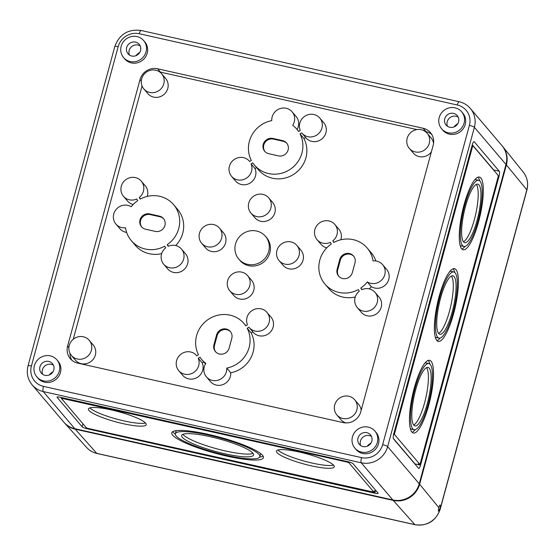 <?xml version="1.0" encoding="UTF-8"?>
<svg xmlns="http://www.w3.org/2000/svg" width="555" height="555" viewBox="0 0 555 555"><rect width="100%" height="100%" fill="white"/><g stroke="black" fill="none" stroke-linecap="round" stroke-linejoin="round"><path stroke-width="0.83" d="M392.836 499.951L74.8 428.696A21.922 20.903 139.6 0 1 63.763 422.071L32.162 384.913A21.922 20.903 139.6 0 0 43.207 391.539L361.243 462.794L392.836 499.951A21.922 20.903 139.6 0 0 419.24 483.773L505.993 164.467A21.922 20.903 139.6 0 0 501.949 145.618L470.349 108.461C467.365 105.013 463.626 102.765 459.138 101.725L141.102 30.476C128.177 28.874 119.408 34.23 114.795 46.544A4.385 0.77 15.2 0 1 118.166 46.689A17.538 16.726 139.6 0 1 139.291 33.744L457.327 104.999A4.385 1.068 -77.4 0 1 459.138 101.725M353.029 463.661L378.073 493.117A4.385 0.77 15.2 0 1 378.156 493.339A4.385 0.77 15.2 0 1 374.785 493.194L87.163 428.758A4.385 0.77 15.2 0 1 82.161 426.823L57.109 397.366A4.385 0.77 15.2 0 1 57.033 397.144A4.385 0.77 15.2 0 1 60.405 397.29L348.027 461.725A4.385 0.77 15.2 0 1 353.029 463.661M352.46 436.834A13.153 12.543 139.6 0 1 362.248 427.232A13.153 12.543 139.6 0 1 374.923 431.103A13.153 12.543 139.6 0 1 373.029 449.175A13.153 12.543 139.6 0 1 354.888 448.142A13.153 12.543 139.6 0 1 352.46 436.834M371.822 441.169A7.305 6.965 -40.4 0 0 360.396 434.315A7.305 6.965 -40.4 0 0 366.286 446.532A7.305 6.965 -40.4 0 0 371.822 441.169M111.465 409.951A29.956 5.259 15.2 0 1 146.215 424.665A29.956 5.259 15.2 0 1 115.926 421.883A29.956 5.259 15.2 0 1 88.398 408.959A29.956 5.259 15.2 0 1 111.465 409.951M299.527 452.082A29.956 5.259 15.2 0 1 334.27 466.797A29.956 5.259 15.2 0 1 303.98 464.015A29.956 5.259 15.2 0 1 276.452 451.09A29.956 5.259 15.2 0 1 299.527 452.082M208.34 434.364A47.494 8.332 15.2 0 1 263.424 457.695A47.494 8.332 15.2 0 1 215.409 453.282A47.494 8.332 15.2 0 1 171.766 432.789A47.494 8.332 15.2 0 1 208.34 434.364M373.931 492.188L87.981 428.398L86.309 427.752L61.237 398.226L347.208 462.086L348.88 462.731L373.931 492.188L374.271 490.925M210.338 436.709A37.261 6.542 15.2 0 1 253.552 455.01A37.261 6.542 15.2 0 1 215.881 451.555A37.261 6.542 15.2 0 1 181.638 435.474A37.261 6.542 15.2 0 1 210.338 436.709M209.069 435.21A43.783 7.68 15.2 0 1 259.844 456.723A43.783 7.68 15.2 0 1 215.583 452.658A43.783 7.68 15.2 0 1 175.345 433.767A43.783 7.68 15.2 0 1 209.069 435.21M253.052 453.386A37.261 6.542 15.2 0 1 216.637 448.773A37.261 6.542 15.2 0 1 182.893 434.322M260.649 453.567A43.783 7.68 15.2 0 1 260.6 453.941L259.844 456.723M175.345 433.767L176.101 430.985A43.783 7.68 15.2 0 1 176.247 430.638M263.112 456.12A47.494 8.332 15.2 0 1 259.698 457.07M175.297 434.142A47.494 8.332 15.2 0 1 172.827 431.589M374.306 490.8L375.159 491.806L374.139 491.577M375.596 490.204L374.785 493.194M235.521 243.978A17.538 16.726 139.6 0 1 248.571 231.171A17.538 16.726 139.6 0 1 265.47 236.333A17.538 16.726 139.6 0 1 262.945 260.434A17.538 16.726 139.6 0 1 238.754 259.053A17.538 16.726 139.6 0 1 235.521 243.978M427.128 133.235A11.69 11.149 139.6 0 1 425.442 149.302A11.69 11.149 139.6 0 1 409.312 148.379A11.69 11.149 139.6 0 1 407.162 138.334A11.69 11.149 139.6 0 1 415.862 129.794A11.69 11.149 139.6 0 1 427.128 133.235L431.11 137.924A11.69 11.149 139.6 0 1 433.566 143.398M431.381 151.883A11.69 11.149 139.6 0 1 413.302 153.069L409.312 148.379M354.707 399.787A11.69 11.149 139.6 0 1 353.022 415.855A11.69 11.149 139.6 0 1 336.892 414.932A11.69 11.149 139.6 0 1 334.741 404.879A11.69 11.149 139.6 0 1 343.441 396.346A11.69 11.149 139.6 0 1 354.707 399.787L358.69 404.477A11.69 11.149 139.6 0 1 361.18 410.27M345.89 422.917A11.69 11.149 139.6 0 1 340.881 419.622L336.892 414.932M375.076 292.416L379.065 297.105A11.69 11.149 139.6 0 1 377.379 313.173A11.69 11.149 139.6 0 1 361.25 312.25L357.267 307.567A11.69 11.149 139.6 0 1 359.279 291.222L358.308 289.578A27.764 26.48 139.6 0 1 324.911 284.014A27.764 26.48 139.6 0 1 331.321 244.013L330.35 242.362A11.69 11.149 139.6 0 1 317.044 239.642A11.69 11.149 139.6 0 1 318.723 223.575A11.69 11.149 139.6 0 1 334.852 224.498A11.69 11.149 139.6 0 1 332.833 240.835L333.812 242.486A27.764 26.48 139.6 0 1 367.209 248.043A27.764 26.48 139.6 0 1 373.009 260.912A11.69 11.149 139.6 0 1 382.617 264.652A11.69 11.149 139.6 0 1 382.166 279.512A11.69 11.149 139.6 0 1 367.299 281.947A27.764 26.48 139.6 0 1 360.792 288.052L361.77 289.696A11.69 11.149 139.6 0 1 375.076 292.416A11.69 11.149 139.6 0 1 373.39 308.483A11.69 11.149 139.6 0 1 357.267 307.567M355.269 296.967A27.764 26.48 139.6 0 1 328.893 288.704L324.911 284.014M326.798 247.835A11.69 11.149 139.6 0 1 321.026 244.332L317.044 239.642M334.852 224.498L338.841 229.18A11.69 11.149 139.6 0 1 340.832 239.781M367.209 248.043L371.198 252.733A27.764 26.48 139.6 0 1 375.874 260.961M382.617 264.652L386.606 269.341A11.69 11.149 139.6 0 1 386.155 284.202A11.69 11.149 139.6 0 1 371.281 286.63A27.764 26.48 139.6 0 1 369.304 288.912M296.89 245.449L300.872 250.132A11.69 11.149 139.6 0 1 299.194 266.199A11.69 11.149 139.6 0 1 283.064 265.276L279.075 260.593A11.69 11.149 139.6 0 1 276.917 250.541A11.69 11.149 139.6 0 1 285.617 242.008A11.69 11.149 139.6 0 1 296.89 245.449A11.69 11.149 139.6 0 1 295.204 261.516A11.69 11.149 139.6 0 1 279.075 260.593M319.77 118.021L323.759 122.71A11.69 11.149 139.6 0 1 322.073 138.778A11.69 11.149 139.6 0 1 305.944 137.855L301.962 133.165A11.69 11.149 139.6 0 1 301.698 132.846L299.991 133.894A27.764 26.48 139.6 0 1 290.452 169.15A27.764 26.48 139.6 0 1 254.516 165.154A27.764 26.48 139.6 0 1 252.768 162.837L251.061 163.885A11.69 11.149 139.6 0 1 246.344 178.224A11.69 11.149 139.6 0 1 231.56 176.31A11.69 11.149 139.6 0 1 233.246 160.242A11.69 11.149 139.6 0 1 249.375 161.165A11.69 11.149 139.6 0 1 249.639 161.484L251.346 160.437A27.764 26.48 139.6 0 1 271.77 120.629A11.69 11.149 139.6 0 1 279.047 109.002A11.69 11.149 139.6 0 1 292.117 111.826A11.69 11.149 139.6 0 1 292.714 125.319A27.764 26.48 139.6 0 1 296.821 129.176A27.764 26.48 139.6 0 1 298.569 131.493L300.276 130.446A11.69 11.149 139.6 0 1 304.993 116.106A11.69 11.149 139.6 0 1 319.77 118.021A11.69 11.149 139.6 0 1 318.091 134.088A11.69 11.149 139.6 0 1 301.962 133.165M305.68 137.543L303.974 138.583A27.764 26.48 139.6 0 1 294.441 173.84A27.764 26.48 139.6 0 1 258.505 169.837L254.516 165.154M256.611 167.61L255.043 168.567A11.69 11.149 139.6 0 1 250.326 182.914A11.69 11.149 139.6 0 1 235.549 180.992L231.56 176.31M292.117 111.826L296.106 116.515A11.69 11.149 139.6 0 1 297.05 129.447M266.969 312.382L270.951 317.072A11.69 11.149 139.6 0 1 269.272 333.139A11.69 11.149 139.6 0 1 253.142 332.216L249.153 327.526A11.69 11.149 139.6 0 1 248.897 327.207L247.183 328.255A27.764 26.48 139.6 0 1 226.766 368.062A11.69 11.149 139.6 0 1 219.482 379.689A11.69 11.149 139.6 0 1 206.411 376.866A11.69 11.149 139.6 0 1 205.815 363.372A27.764 26.48 139.6 0 1 201.708 359.515A27.764 26.48 139.6 0 1 199.96 357.198L198.253 358.246A11.69 11.149 139.6 0 1 193.535 372.585A11.69 11.149 139.6 0 1 178.759 370.671A11.69 11.149 139.6 0 1 180.437 354.603A11.69 11.149 139.6 0 1 196.567 355.526A11.69 11.149 139.6 0 1 196.831 355.845L198.537 354.798A27.764 26.48 139.6 0 1 208.076 319.541A27.764 26.48 139.6 0 1 244.013 323.537A27.764 26.48 139.6 0 1 245.761 325.854L247.475 324.807A11.69 11.149 139.6 0 1 252.192 310.467A11.69 11.149 139.6 0 1 266.969 312.382A11.69 11.149 139.6 0 1 265.283 328.449A11.69 11.149 139.6 0 1 249.153 327.526M252.872 331.897L251.172 332.945A27.764 26.48 139.6 0 1 230.748 372.752A11.69 11.149 139.6 0 1 223.464 384.379A11.69 11.149 139.6 0 1 210.4 381.549L206.411 376.866M203.803 361.971L202.235 362.928A11.69 11.149 139.6 0 1 197.518 377.275A11.69 11.149 139.6 0 1 182.741 375.353L178.759 370.671M265.47 236.333L266.608 237.672A17.538 16.726 139.6 0 1 264.083 261.773A17.538 16.726 139.6 0 1 239.892 260.392L238.754 259.053M268.731 197.899L272.72 202.589A11.69 11.149 139.6 0 1 271.034 218.656A11.69 11.149 139.6 0 1 254.905 217.733L250.922 213.044A11.69 11.149 139.6 0 1 248.765 202.998A11.69 11.149 139.6 0 1 257.464 194.458A11.69 11.149 139.6 0 1 268.731 197.899A11.69 11.149 139.6 0 1 267.052 213.966A11.69 11.149 139.6 0 1 250.922 213.044M247.606 275.648L251.595 280.33A11.69 11.149 139.6 0 1 249.91 296.398A11.69 11.149 139.6 0 1 233.78 295.475L229.798 290.792A11.69 11.149 139.6 0 1 227.64 280.74A11.69 11.149 139.6 0 1 236.34 272.207A11.69 11.149 139.6 0 1 247.606 275.648A11.69 11.149 139.6 0 1 245.927 291.708A11.69 11.149 139.6 0 1 229.798 290.792M219.454 228.098L223.436 232.788A11.69 11.149 139.6 0 1 221.757 248.855A11.69 11.149 139.6 0 1 205.627 247.932L201.638 243.243A11.69 11.149 139.6 0 1 199.488 233.19A11.69 11.149 139.6 0 1 208.187 224.657A11.69 11.149 139.6 0 1 219.454 228.098A11.69 11.149 139.6 0 1 217.768 244.165A11.69 11.149 139.6 0 1 201.638 243.243M181.485 249.049L185.474 253.739A11.69 11.149 139.6 0 1 183.788 269.799A11.69 11.149 139.6 0 1 167.666 268.884L163.676 264.194A11.69 11.149 139.6 0 1 165.695 247.856L164.717 246.205A27.764 26.48 139.6 0 1 131.32 240.648A27.764 26.48 139.6 0 1 125.52 227.779A11.69 11.149 139.6 0 1 115.912 224.04A11.69 11.149 139.6 0 1 116.363 209.179A11.69 11.149 139.6 0 1 131.23 206.744A27.764 26.48 139.6 0 1 137.737 200.639L136.759 198.995A11.69 11.149 139.6 0 1 123.453 196.276A11.69 11.149 139.6 0 1 125.139 180.208A11.69 11.149 139.6 0 1 141.268 181.124A11.69 11.149 139.6 0 1 139.249 197.469L140.221 199.113A27.764 26.48 139.6 0 1 173.625 204.677A27.764 26.48 139.6 0 1 167.208 244.679L168.186 246.33A11.69 11.149 139.6 0 1 181.485 249.049A11.69 11.149 139.6 0 1 179.806 265.117A11.69 11.149 139.6 0 1 163.676 264.194M161.685 253.6A27.764 26.48 139.6 0 1 135.302 245.331L131.32 240.648M126.644 232.413A11.69 11.149 139.6 0 1 119.894 228.722L115.912 224.04M133.214 204.469A11.69 11.149 139.6 0 1 127.442 200.959L123.453 196.276M141.268 181.124L145.25 185.814A11.69 11.149 139.6 0 1 147.242 196.408M173.625 204.677L177.607 209.36A27.764 26.48 139.6 0 1 175.713 245.539M161.637 73.759L165.619 78.442A11.69 11.149 139.6 0 1 163.94 94.51A11.69 11.149 139.6 0 1 147.81 93.594L143.821 88.904A11.69 11.149 139.6 0 1 141.664 78.852A11.69 11.149 139.6 0 1 150.363 70.319A11.69 11.149 139.6 0 1 161.637 73.759A11.69 11.149 139.6 0 1 159.951 89.827A11.69 11.149 139.6 0 1 143.821 88.904M89.216 340.312L93.198 344.995A11.69 11.149 139.6 0 1 91.519 361.062A11.69 11.149 139.6 0 1 75.39 360.139L71.401 355.457A11.69 11.149 139.6 0 1 69.243 345.404A11.69 11.149 139.6 0 1 77.943 336.871A11.69 11.149 139.6 0 1 89.216 340.312A11.69 11.149 139.6 0 1 87.53 356.372A11.69 11.149 139.6 0 1 71.401 355.457M425.144 131.424L425.976 131.611A14.61 13.937 139.6 0 1 431.776 134.476M159.701 71.984A14.61 13.937 139.6 0 1 160.485 72.136L416.902 129.579M73.239 339.258L142.052 85.976M71.879 360.244A14.61 13.937 139.6 0 1 69.958 353.257M362.082 289.564L360.792 288.052M371.281 286.63L367.299 281.947M334.103 242.327L332.833 240.835M255.043 168.567L251.061 163.885M303.974 138.583L299.991 133.894M202.235 362.928L198.253 358.246M230.748 372.752L226.766 368.062M251.172 332.945L247.183 328.255M168.491 246.191L167.208 244.679M140.519 198.961L139.249 197.469M157.641 68.785L423.132 128.267A14.61 13.937 139.6 0 1 430.493 132.68A14.61 13.937 139.6 0 1 433.184 145.244L360.771 411.796A14.61 13.937 139.6 0 1 343.17 422.584L77.672 363.102A14.61 13.937 139.6 0 1 70.319 358.69A14.61 13.937 139.6 0 1 67.62 346.126L140.04 79.573A14.61 13.937 139.6 0 1 157.641 68.785L160.485 72.136M374.923 431.103L376.068 432.442A13.153 12.543 139.6 0 1 374.174 450.514A13.153 12.543 139.6 0 1 356.026 449.481L354.888 448.142M461.677 111.798L462.821 113.137A13.153 12.543 139.6 0 1 460.927 131.209A13.153 12.543 139.6 0 1 442.779 130.175L441.641 128.836A13.153 12.543 139.6 0 1 439.213 117.528A13.153 12.543 139.6 0 1 449.002 107.927A13.153 12.543 139.6 0 1 461.677 111.798A13.153 12.543 139.6 0 1 459.783 129.87A13.153 12.543 139.6 0 1 441.641 128.836M56.887 359.855L58.025 361.194A13.153 12.543 139.6 0 1 56.131 379.266A13.153 12.543 139.6 0 1 37.99 378.233L36.852 376.894A13.153 12.543 139.6 0 1 34.424 365.585A13.153 12.543 139.6 0 1 44.213 355.984A13.153 12.543 139.6 0 1 56.887 359.855A13.153 12.543 139.6 0 1 54.994 377.927A13.153 12.543 139.6 0 1 36.852 376.894M143.641 40.55L144.779 41.889A13.153 12.543 139.6 0 1 142.885 59.961A13.153 12.543 139.6 0 1 124.743 58.927L123.605 57.588A13.153 12.543 139.6 0 1 121.177 46.28A13.153 12.543 139.6 0 1 130.966 36.679A13.153 12.543 139.6 0 1 143.641 40.55A13.153 12.543 139.6 0 1 141.747 58.622A13.153 12.543 139.6 0 1 123.605 57.588M371.441 436.403A7.423 7.076 -40.4 0 0 362.887 437.243A7.423 7.076 -40.4 0 0 360.681 445.554M53.786 369.921A7.305 6.965 -40.4 0 0 42.353 363.067A7.305 6.965 -40.4 0 0 48.25 375.284A7.305 6.965 -40.4 0 0 53.786 369.921M53.405 365.155A7.423 7.076 -40.4 0 0 44.844 365.995A7.423 7.076 -40.4 0 0 42.645 374.306M140.54 50.616A7.305 6.965 -40.4 0 0 129.107 43.762A7.305 6.965 -40.4 0 0 135.004 55.979A7.305 6.965 -40.4 0 0 140.54 50.616M140.158 45.85A7.423 7.076 -40.4 0 0 131.597 46.689A7.423 7.076 -40.4 0 0 129.398 55.001M458.576 121.864A7.305 6.965 -40.4 0 0 447.15 115.01A7.305 6.965 -40.4 0 0 453.04 127.227A7.305 6.965 -40.4 0 0 458.576 121.864M458.194 117.098A7.423 7.076 -40.4 0 0 449.64 117.938A7.423 7.076 -40.4 0 0 447.434 126.249M419.358 464.098L419.157 464.84L418.303 463.841L419.684 464.146L394.64 434.69A1.464 0.354 -77.4 0 1 394.73 432.969L472.43 146.978A1.464 0.354 -77.4 0 1 473.033 145.889A1.464 0.354 -77.4 0 1 473.089 145.923L498.14 175.387A1.464 0.354 -77.4 0 1 498.05 177.107L420.35 463.092A1.464 0.354 -77.4 0 1 419.746 464.188A1.464 0.354 -77.4 0 1 419.684 464.146M216.575 334.963A8.034 7.666 139.6 0 1 222.555 329.094A8.034 7.666 139.6 0 1 230.304 331.46A8.034 7.666 139.6 0 1 231.789 338.37L229.146 348.089A8.034 7.666 139.6 0 1 223.166 353.958A8.034 7.666 139.6 0 1 215.416 351.592A8.034 7.666 139.6 0 1 213.939 344.683L216.575 334.963L217.144 335.629A8.034 7.666 139.6 0 1 222.909 329.823A8.034 7.666 139.6 0 1 230.582 331.807M339.771 259.469A8.034 7.666 139.6 0 1 345.758 253.6A8.034 7.666 139.6 0 1 353.5 255.966A8.034 7.666 139.6 0 1 354.985 262.876L352.342 272.595A8.034 7.666 139.6 0 1 346.362 278.464A8.034 7.666 139.6 0 1 338.619 276.099A8.034 7.666 139.6 0 1 337.135 269.189L339.771 259.469L340.34 260.135A8.034 7.666 139.6 0 1 346.105 254.329A8.034 7.666 139.6 0 1 353.778 256.306M474.227 141.761L499.271 171.218A4.385 1.068 -77.4 0 1 498.994 176.386L420.544 465.152A4.385 1.068 -77.4 0 1 418.727 468.427A4.385 1.068 -77.4 0 1 418.553 468.316L393.502 438.852A4.385 1.068 -77.4 0 1 393.786 433.684L472.236 144.924A4.385 1.068 -77.4 0 1 474.053 141.65A4.385 1.068 -77.4 0 1 474.227 141.761L473.845 141.678M415.66 389.804A29.956 7.312 -77.4 0 1 428.044 367.431A29.956 7.312 -77.4 0 1 428.633 398.261A29.956 7.312 -77.4 0 1 414.946 425.893A29.956 7.312 -77.4 0 1 415.66 389.804M414.89 388.895A33.904 8.276 -77.4 0 1 428.904 363.581A33.904 8.276 -77.4 0 1 429.577 398.476A33.904 8.276 -77.4 0 1 414.085 429.743A33.904 8.276 -77.4 0 1 414.89 388.895M414.238 388.125A37.261 9.102 -77.4 0 1 429.639 360.299A37.261 9.102 -77.4 0 1 430.375 398.656A37.261 9.102 -77.4 0 1 413.35 433.025A37.261 9.102 -77.4 0 1 414.238 388.125M439.13 296.502A37.261 9.102 -77.4 0 1 454.538 268.675A37.261 9.102 -77.4 0 1 455.267 307.026A37.261 9.102 -77.4 0 1 438.242 341.401A37.261 9.102 -77.4 0 1 439.13 296.502M464.029 204.871A37.261 9.102 -77.4 0 1 479.43 177.052A37.261 9.102 -77.4 0 1 480.165 215.402A37.261 9.102 -77.4 0 1 463.141 249.771A37.261 9.102 -77.4 0 1 464.029 204.871M472.284 144.751L493.742 169.983A4.385 1.068 -77.4 0 1 493.943 170.44M465.451 206.55A29.956 7.312 -77.4 0 1 477.834 184.177A29.956 7.312 -77.4 0 1 478.424 215.007A29.956 7.312 -77.4 0 1 464.736 242.639A29.956 7.312 -77.4 0 1 465.451 206.55M464.681 205.641A33.904 8.276 -77.4 0 1 478.694 180.326A33.904 8.276 -77.4 0 1 479.36 215.222A33.904 8.276 -77.4 0 1 463.876 246.489A33.904 8.276 -77.4 0 1 464.681 205.641M449.897 271.388A33.904 8.276 -77.4 0 1 451.035 271.333L453.803 271.957A33.904 8.276 -77.4 0 1 454.469 306.846A33.904 8.276 -77.4 0 1 438.977 338.12A33.904 8.276 -77.4 0 1 439.789 297.272A33.904 8.276 -77.4 0 1 453.803 271.957M438.977 338.12L436.216 337.502A33.904 8.276 -77.4 0 1 435.203 336.968M474.789 179.764A33.904 8.276 -77.4 0 1 475.926 179.709L478.694 180.326M463.876 246.489L461.108 245.872A33.904 8.276 -77.4 0 1 460.102 245.338M477.945 177.184A37.261 9.102 -77.4 0 1 479.7 180.861M465.014 246.441A37.261 9.102 -77.4 0 1 461.857 249.022M440.552 298.174A29.956 7.312 -77.4 0 1 452.935 275.807A29.956 7.312 -77.4 0 1 453.525 306.637A29.956 7.312 -77.4 0 1 439.837 334.27A29.956 7.312 -77.4 0 1 440.552 298.174M476.329 184.42A29.956 7.312 -77.4 0 1 475.656 214.39A29.956 7.312 -77.4 0 1 463.474 241.779M453.053 268.807A37.261 9.102 -77.4 0 1 454.809 272.491M440.115 338.064A37.261 9.102 -77.4 0 1 436.958 340.645M451.43 276.05A29.956 7.312 -77.4 0 1 450.764 306.02A29.956 7.312 -77.4 0 1 438.582 333.402M393.308 438.394L415.008 463.911A4.385 1.068 -77.4 0 1 414.96 464.084M415.008 463.911L420.544 465.152M145.486 422.979A29.956 5.259 15.2 0 1 116.682 419.108A29.956 5.259 15.2 0 1 89.875 407.869M333.541 465.111A29.956 5.259 15.2 0 1 304.737 461.24A29.956 5.259 15.2 0 1 277.93 450.001M141.803 227.106A8.034 7.666 139.6 0 1 141.726 218.094A8.034 7.666 139.6 0 1 150.273 214.612L159.958 216.776A8.034 7.666 139.6 0 1 163.711 218.885M145.556 229.215A8.034 7.666 139.6 0 1 141.511 226.78A8.034 7.666 139.6 0 1 141.025 217.615A8.034 7.666 139.6 0 1 149.704 213.939L159.382 216.11A8.034 7.666 139.6 0 1 163.434 218.538A8.034 7.666 139.6 0 1 163.912 227.71A8.034 7.666 139.6 0 1 155.233 231.379L145.556 229.215M338.911 276.425A8.034 7.666 139.6 0 1 337.704 269.855L340.34 260.135M264.999 151.612A8.034 7.666 139.6 0 1 264.922 142.593A8.034 7.666 139.6 0 1 273.469 139.118L283.154 141.282A8.034 7.666 139.6 0 1 286.907 143.384M268.752 153.714A8.034 7.666 139.6 0 1 264.707 151.286A8.034 7.666 139.6 0 1 264.229 142.122A8.034 7.666 139.6 0 1 272.9 138.445L282.585 140.616A8.034 7.666 139.6 0 1 286.63 143.044A8.034 7.666 139.6 0 1 287.108 152.209A8.034 7.666 139.6 0 1 278.437 155.886L268.752 153.714M215.715 351.919A8.034 7.666 139.6 0 1 214.507 345.349L217.144 335.629M426.538 367.674A29.956 7.312 -77.4 0 1 425.865 397.644A29.956 7.312 -77.4 0 1 413.69 425.033M425.005 363.019A33.904 8.276 -77.4 0 1 426.143 362.963L428.904 363.581M414.085 429.743L411.317 429.126A33.904 8.276 -77.4 0 1 410.312 428.592M428.162 360.438A37.261 9.102 -77.4 0 1 429.917 364.115M415.223 429.695A37.261 9.102 -77.4 0 1 412.067 432.269M96.972 453.477C92.872 452.533 89.417 450.521 86.608 447.455A20.965 19.994 139.6 0 0 96.806 453.373L414.842 524.621A4.385 1.068 -77.4 0 0 415.008 524.725L96.972 453.477A4.385 1.068 -77.4 0 1 96.806 453.373L75.203 429.168L393.238 500.416A21.922 20.903 -40.4 0 0 419.635 484.238L506.389 164.932A21.922 20.903 -40.4 0 0 502.712 146.534A21.922 20.903 -40.4 0 0 502.143 145.854M419.635 484.238L438.665 507.416L439.969 505.008C440.42 505.411 440.386 506.701 439.865 508.879L440.087 509.15A4.385 0.77 15.2 0 1 440.164 509.365A4.385 0.77 15.2 0 1 439.636 509.573M438.665 507.416L438.332 511.231L439.865 508.879M75.203 429.168A21.922 20.903 139.6 0 1 64.54 422.979A21.922 20.903 139.6 0 1 63.964 422.306M74.8 428.696L43.207 391.539A4.385 1.068 -77.4 0 1 43.484 386.37A17.538 16.726 139.6 0 1 31.413 365.995L118.166 46.689M349.081 461.989L348.88 462.731M347.347 461.573L347.208 462.086M62.5 397.762L62.361 398.275M57.214 396.998L57.109 397.366M82.979 423.833L82.161 426.823M87.308 428.217L87.163 428.758M425.976 131.611L423.132 128.267M141.289 81.044L140.04 79.573M68.869 347.596L67.62 346.126M43.484 386.37L361.52 457.625A17.538 16.726 -40.4 0 0 382.638 444.68A4.385 0.77 15.2 0 1 387.64 446.615L419.24 483.773M457.327 104.999A17.538 16.726 -40.4 0 1 469.391 125.374L382.638 444.68M371.059 442.987A12.238 11.676 -40.4 0 0 367.237 446.234M53.016 371.739A12.238 11.676 -40.4 0 0 49.201 374.986M139.77 52.434A12.238 11.676 -40.4 0 0 135.954 55.68M457.813 123.682A12.238 11.676 -40.4 0 0 453.99 126.928M469.391 125.374A4.385 0.77 15.2 0 1 474.393 127.31L505.993 164.467M470.349 108.461A21.922 20.903 -40.4 0 1 474.393 127.31L387.64 446.615A21.922 20.903 -40.4 0 1 361.243 462.794A4.385 1.068 -77.4 0 1 361.52 457.625M493.742 169.983L499.271 171.218M472.027 145.688L472.964 145.896M471.722 146.818L472.43 146.978M394.022 432.81L394.73 432.969M393.592 434.454L394.64 434.69M498.217 176.213L498.994 176.386M139.291 33.744A4.385 1.068 -77.4 0 1 141.102 30.476M114.795 46.544L28.041 365.849A4.385 0.77 15.2 0 1 31.413 365.995M150.273 214.612L149.704 213.939M159.958 216.776L159.382 216.11M337.704 269.855L337.135 269.189M273.469 139.118L272.9 138.445M283.154 141.282L282.585 140.616M214.507 345.349L213.939 344.683M506.389 164.932L526.841 189.845A20.965 19.994 -40.4 0 0 523.33 172.251L502.712 146.534M393.238 500.416L414.842 524.621A20.965 19.994 -40.4 0 0 440.087 509.15L526.841 189.845A4.385 0.77 15.2 0 1 526.917 190.06C528.547 183.476 527.354 177.544 523.33 172.251M373.952 492.264L374.334 490.877M61.237 398.226L61.425 397.519M296.821 129.176L298.715 131.41M244.013 323.537L245.907 325.764M201.708 359.515L205.468 363.927M473.033 145.889L472.034 145.667M419.746 464.188L418.359 463.876M28.041 365.849C26.286 372.96 27.66 379.322 32.162 384.913M415.008 524.725C427.364 526.258 435.751 521.138 440.164 509.365L526.917 190.06M86.608 447.455L64.54 422.979"/></g></svg>
